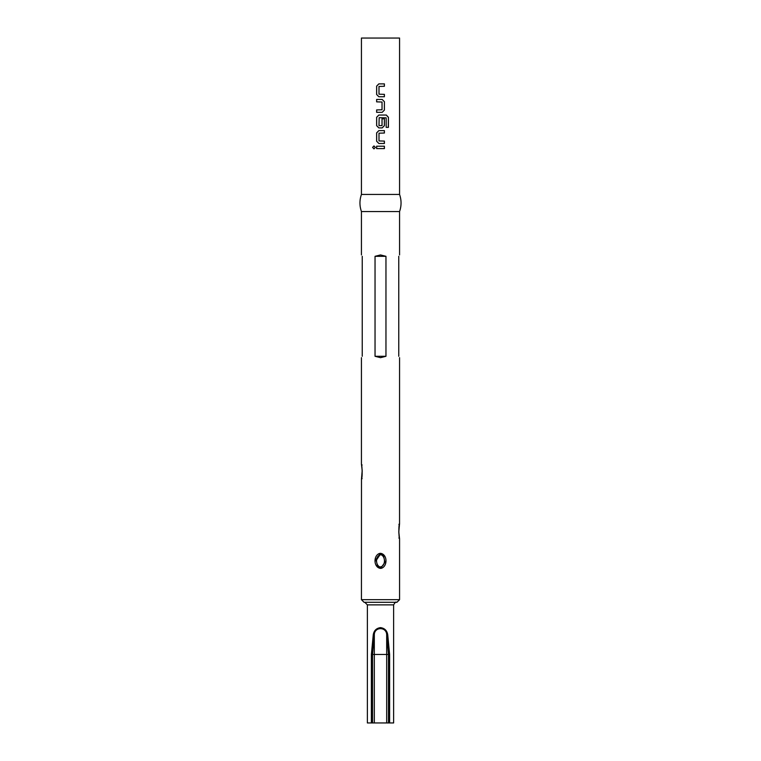 <?xml version="1.0" encoding="UTF-8"?>
<svg xmlns="http://www.w3.org/2000/svg" width="761" height="761" viewBox="0 0 761 761"><rect width="100%" height="100%" fill="white"/><g stroke="black" fill="none" stroke-linecap="round" stroke-linejoin="round"><path stroke-width="1.14" d="M373.993 145.922L372.681 147.406L373.993 148.89M375.373 147.406L373.955 145.922L372.586 147.406L373.955 148.89L375.373 147.406M361.437 194.436L399.563 194.436L399.563 38.05L361.437 38.05L361.437 194.436C359.458 200.143 359.458 205.851 361.437 211.558L399.563 211.558C401.542 205.851 401.542 200.143 399.563 194.436M376.628 148.604L384.4 148.604L384.4 146.207L376.628 146.207L376.628 148.604M378.845 143.487L384.4 143.487L384.4 141.089L378.997 140.937L378.997 133.185L384.4 133.023L384.4 130.626L378.845 130.626L376.628 132.861L376.628 141.251L378.845 143.487M378.845 127.905L382.193 127.905L384.4 125.67L384.4 118.802L382.032 118.802L382.032 125.613L378.997 125.613L379.159 117.708L386.179 117.86L386.179 127.353L388.414 127.353L388.414 117.28L386.331 115.044L378.845 115.044L376.628 117.28L376.628 125.67L378.845 127.905M376.628 112.324L382.193 112.324L384.4 110.088L384.4 101.698L382.193 99.463L376.628 99.463L376.628 101.86L382.032 102.022L382.032 109.774L376.628 109.926L376.628 112.324M378.845 96.742L384.4 96.742L384.4 94.345L378.997 94.193L378.997 86.44L384.4 86.278L384.4 83.881L378.845 83.881L376.628 86.117L376.628 94.507L378.845 96.742M399.544 538.626L399.535 538.484A0.685 0.666 -11.3 0 1 399.544 538.626C399.021 539.083 398.317 525.708 399.544 523.739L399.563 357.67M398.764 356.291C399.829 358.127 399.829 358.127 398.764 356.291L398.764 256.314C399.829 254.478 399.829 254.478 398.764 256.314M380.5 254.935L385.96 256.314L385.96 356.291L380.5 357.67L375.04 356.291L375.04 256.314L380.5 254.935M380.5 553.323C387.52 554.227 387.815 566.308 381.356 568.296L380.5 568.391C373.48 567.487 373.185 555.397 379.653 553.409L380.5 553.323M381.175 567.63L384.971 562.274L383.468 555.654L379.834 554.084L376.029 559.44L377.542 566.07L381.175 567.63L381.356 568.296M379.834 566.926C385.561 566.85 385.903 556.833 381.166 554.788C375.43 554.874 375.097 564.871 379.834 566.926L379.653 567.573M362.236 256.314C361.171 254.478 361.171 254.478 362.236 256.314L362.236 356.291C361.171 358.127 361.171 358.127 362.236 356.291M361.532 478.869A0.685 0.647 11.1 0 0 361.494 479.002L362.179 470.507L361.485 464.505C361.76 463.183 362.845 476.643 361.485 479.135L361.437 599.668L399.563 599.668L399.563 538.712M393.627 604.871L367.373 604.871L367.373 722.95L371.378 722.95L371.378 654.46L373.261 634.779C373.955 630.603 376.362 628.215 380.5 627.625C384.628 628.206 387.035 630.593 387.739 634.779L389.622 654.46L389.622 722.95L393.627 722.95L393.627 604.871C395.045 602.465 395.92 601.59 396.253 602.246M389.622 722.95L388.471 722.95L388.471 654.46L386.683 634.883C386.683 626.541 374.279 626.598 374.317 634.883L372.529 654.46L372.529 722.95L371.378 722.95M372.529 722.95L388.471 722.95M375.934 560.819L380.5 554.008M385.96 256.314L375.04 256.314M385.96 356.291L375.04 356.291M371.378 654.46L386.683 654.46L386.683 634.883L387.739 634.779M374.317 722.95L374.317 634.883L373.261 634.779M376.676 146.207L376.676 148.604M384.353 148.604L384.353 146.207M378.864 130.626L376.676 132.861L376.676 141.251L378.864 143.487M384.353 143.487L384.353 141.089M384.353 133.023L384.353 130.626M388.319 127.353L388.414 117.28M388.319 117.28L386.265 115.044M378.864 115.044L376.676 117.28L376.676 125.67L378.864 127.905M382.174 127.905L384.353 125.67L384.353 118.802M382.174 112.324L384.4 110.088M384.353 110.088L384.4 101.698M384.353 101.698L382.174 99.463M376.676 99.463L376.676 101.86M376.676 109.926L376.676 112.324M378.864 83.881L376.676 86.117L376.676 94.507L378.864 96.742M384.353 96.742L384.353 94.345M384.353 86.278L384.353 83.881M399.515 538.436A0.685 0.666 -11.3 0 1 399.535 538.484L399.106 535.887M379.834 554.084L379.653 553.409M381.166 554.788L381.347 554.141M396.938 602.293L364.062 602.293L396.938 602.293L399.563 599.668M361.913 467.206L361.504 464.667A0.685 0.647 168.9 0 1 361.485 464.6M362.122 478.669L361.494 479.002A0.685 0.647 11.1 0 0 361.485 479.135M386.683 722.95L386.683 654.46L389.622 654.46M399.563 254.935L399.563 211.558M399.563 523.644L398.802 531.929L399.544 538.55L398.878 538.027M383.468 555.654L380.919 554.046M361.437 464.286L361.437 357.67M361.437 254.935L361.437 211.558M362.131 469.566L362.198 471.744M362.131 474.103L361.903 476.481M367.373 604.871L364.747 602.246M361.437 599.668L364.062 602.293M377.542 566.07L380.205 567.687M398.878 524.329L399.535 523.825M399.097 526.498L398.859 529.114M398.802 531.149L398.859 533.309M361.494 464.638L362.122 464.971"/></g></svg>
